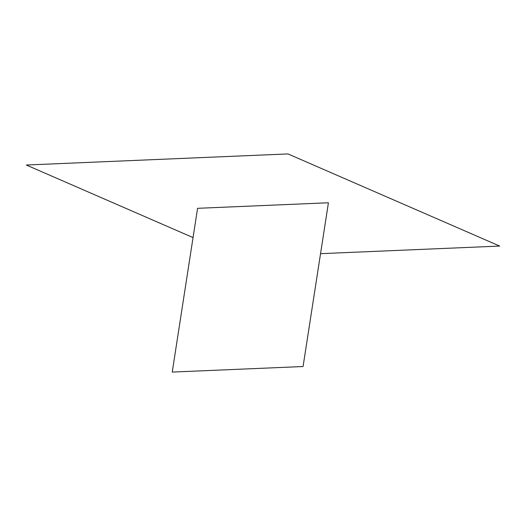 <?xml version="1.0" encoding="UTF-8"?>
<svg xmlns="http://www.w3.org/2000/svg" width="526" height="526" viewBox="0 0 526 526"><rect width="100%" height="100%" fill="white"/><g stroke="black" fill="none" stroke-linecap="round" stroke-linejoin="round"><path stroke-width="0.79" d="M320.544 253.663L499.7 246.069L287.978 153.927L26.3 165.019L193.049 237.588M303.068 366.523L172.232 372.073L197.579 208.316L328.421 202.773L303.068 366.523"/></g></svg>
